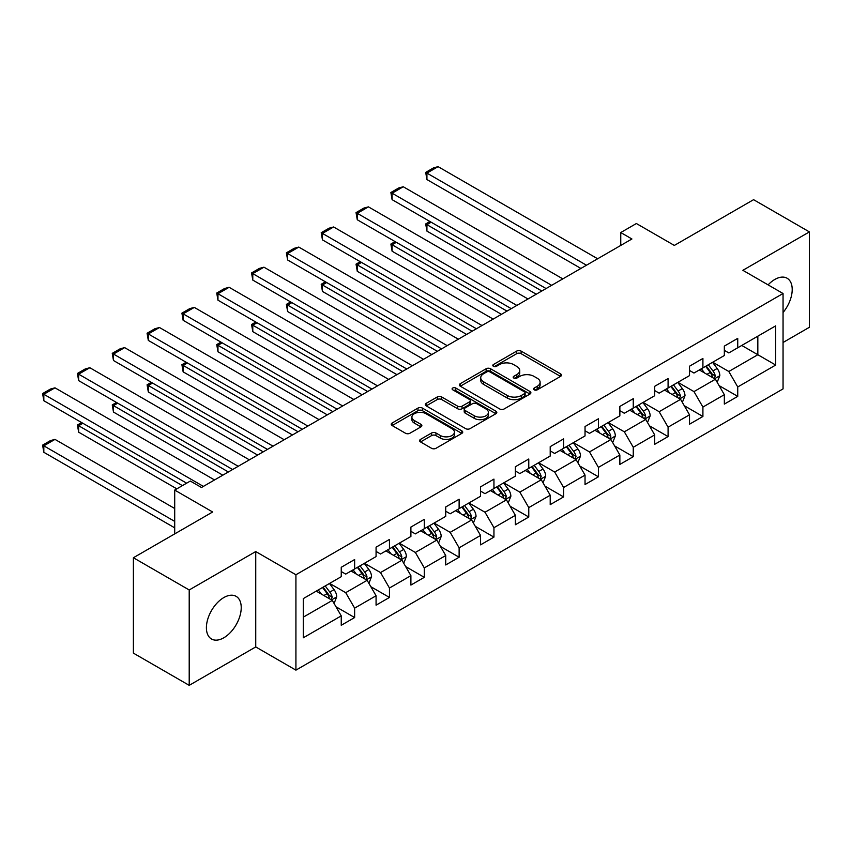 <?xml version="1.0" encoding="UTF-8"?>
<svg xmlns="http://www.w3.org/2000/svg" width="852" height="852" viewBox="0 0 852 852"><rect width="100%" height="100%" fill="white"/><g stroke="black" fill="none" stroke-linecap="round" stroke-linejoin="round"><path stroke-width="1.28" d="M534.193 389.833A2.173 1.257 0 0 0 537.261 389.833L560.541 376.392A3.099 1.789 0 0 0 561.457 375.125A3.099 1.789 0 0 0 560.541 373.858L521.105 351.088A3.099 1.789 0 0 0 516.717 351.088L493.436 364.528A2.173 1.257 0 0 0 492.797 365.412A2.173 1.257 0 0 0 493.436 366.296A2.173 1.257 0 0 0 496.503 366.296L499.517 364.56A9.915 5.73 0 0 1 513.543 364.56L516.823 366.456A9.915 5.73 0 0 1 519.731 370.503A9.915 5.73 0 0 1 516.823 374.55L513.82 376.296A2.173 1.257 0 0 0 513.181 377.18A2.173 1.257 0 0 0 513.82 378.064A2.173 1.257 0 0 0 516.887 378.064L519.901 376.328A9.915 5.73 0 0 1 533.916 376.328L537.207 378.224A9.915 5.73 0 0 1 540.115 382.271A9.915 5.73 0 0 1 537.207 386.318L534.193 388.065A2.173 1.257 0 0 0 533.554 388.949A2.173 1.257 0 0 0 534.193 389.833L534.193 388.065M223.81 637.786A24.623 14.218 120 0 0 239.902 616.081A24.623 14.218 120 0 0 236.121 596.347A24.623 14.218 120 0 0 223.81 597.572A24.623 14.218 120 0 0 207.728 619.266A24.623 14.218 120 0 0 211.498 639A24.623 14.218 120 0 0 223.81 637.786M783.052 312.503A24.623 14.218 120 0 0 787.11 278.242A24.623 14.218 120 0 0 774.798 279.467A24.623 14.218 120 0 0 768.099 284.877M420.515 439.398A3.099 1.789 0 0 0 419.61 440.654A3.099 1.789 0 0 0 420.515 441.922L431.581 448.312A3.099 1.789 0 0 0 435.968 448.312L461.827 433.38A3.099 1.789 0 0 0 462.732 432.124A3.099 1.789 0 0 0 461.827 430.856L422.379 408.076A3.099 1.789 0 0 0 418.002 408.076L392.144 423.007A3.099 1.789 0 0 0 391.228 424.275A3.099 1.789 0 0 0 392.144 425.542L405.509 433.253A3.099 1.789 0 0 0 409.887 433.253L420.952 426.873A3.099 1.789 0 0 0 421.868 425.606A3.099 1.789 0 0 0 420.952 424.339L414.328 420.515A8.286 4.782 0 0 1 411.899 417.129A8.286 4.782 0 0 1 417.011 412.709A8.286 4.782 0 0 1 426.053 413.742L452.018 428.737A8.286 4.782 0 0 1 454.446 432.124A8.286 4.782 0 0 1 449.334 436.543A8.286 4.782 0 0 1 440.292 435.5L435.968 433.008A3.099 1.789 0 0 0 431.581 433.008L420.515 439.398L420.515 441.922M783.052 342.493L809.4 327.285L809.4 231.904L753.583 199.677L674.337 245.429L636.38 223.522L620.757 232.543L631.918 238.986L201.487 487.493L190.326 481.05L174.703 490.07L174.703 533.895M189.208 589.967L189.208 685.349L255.738 646.934L255.738 551.553L189.208 589.967L133.391 557.74L212.649 511.988L174.703 490.07M255.738 551.553L295.921 574.759L783.052 293.514L783.052 388.895L295.921 670.141L295.921 574.759M809.4 231.904L742.869 270.308L783.052 293.514M499.73 408.971A3.099 1.789 0 0 0 504.118 408.971L529.976 394.039A3.099 1.789 0 0 0 530.881 392.772A3.099 1.789 0 0 0 529.976 391.505L490.528 368.735A3.099 1.789 0 0 0 486.151 368.735L460.293 383.666A3.099 1.789 0 0 0 459.388 384.923A3.099 1.789 0 0 0 460.293 386.19L499.73 408.971M453.594 390.301A2.173 1.257 0 0 1 455.799 390.61L455.799 388.033L495.896 411.175A3.099 1.789 0 0 1 496.812 412.443A3.099 1.789 0 0 1 495.896 413.71L470.038 428.641A3.099 1.789 0 0 1 465.661 428.641L426.213 405.872L426.213 403.337A3.099 1.789 0 0 0 425.308 404.604A3.099 1.789 0 0 0 426.213 405.872M426.213 403.337L437.278 396.947A3.099 1.789 0 0 1 441.666 396.947L457.662 406.18A3.099 1.789 0 0 0 462.04 406.18L469.388 401.942A3.099 1.789 0 0 0 470.293 400.674A3.099 1.789 0 0 0 469.388 399.418L452.731 389.801A2.173 1.257 0 0 1 452.092 388.917A2.173 1.257 0 0 1 453.434 387.756A2.173 1.257 0 0 1 455.799 388.033M189.208 685.349L133.391 653.122L133.391 557.74M335.997 606.784L354.634 617.551L354.634 608.136L376.073 595.761L376.073 605.176L389.46 597.444L389.46 588.029L410.898 575.654L410.898 585.068L424.296 577.337L424.296 567.922L445.724 555.547L445.724 564.961L459.122 557.229L459.122 547.815L480.549 535.439L480.549 544.854L493.947 537.122L493.947 527.707L515.375 515.332L515.375 524.747L528.772 517.015L528.772 507.6L550.211 495.225L550.211 504.64L563.598 496.908L563.598 487.493L585.036 475.118L585.036 484.532L598.423 476.8L598.423 467.386L619.862 455.011L619.862 464.425L633.26 456.693L633.26 447.279L654.687 434.903L654.687 444.318L668.085 436.586L668.085 427.171L689.513 414.796L689.513 424.211L702.911 416.479L702.911 407.064L724.338 394.689L724.338 404.104L737.736 396.372L737.736 386.957L775.693 365.05L775.693 325.858L757.833 336.178L757.833 354.73L775.693 365.05M354.634 617.551L341.247 625.283L341.247 615.868L303.291 637.786L303.291 598.605L341.247 576.687L341.247 567.283L354.634 559.54L354.634 568.955L376.073 556.58L376.073 547.176L389.46 539.433L389.46 548.848L410.898 536.472L410.898 527.068L424.296 519.326L424.296 528.741L445.724 516.365L445.724 506.961L459.122 499.219L459.122 508.633L480.549 496.258L480.549 486.854L493.947 479.112L493.947 488.526L515.375 476.151L515.375 466.747L528.772 459.004L528.772 468.419L550.211 456.044L550.211 446.64L563.598 438.897L563.598 448.312L585.036 435.936L585.036 426.532L598.423 418.79L598.423 428.205L619.862 415.829L619.862 406.425L633.26 398.683L633.26 408.097L654.687 395.722L654.687 386.318L668.085 378.576L668.085 387.99L689.513 375.615L689.513 366.211L702.911 358.468L702.911 367.883L724.338 355.508L724.338 346.104L737.736 338.361L737.736 347.776L775.693 325.858M351.067 571.021L367.137 580.297L345.71 592.673L329.628 583.386M341.247 571.532L345.71 574.11L354.634 568.955M345.71 592.673L354.634 608.136M367.137 580.297L376.073 595.761M385.892 550.914L401.963 560.19L380.535 572.565L364.464 563.278M376.073 551.425L380.535 554.002L389.46 548.848M380.535 572.565L389.46 588.029M401.963 560.19L410.898 575.654M420.718 530.807L436.799 540.083L415.361 552.458L399.29 543.171M410.898 531.318L415.361 533.895L424.296 528.741M415.361 552.458L424.296 567.922M436.799 540.083L445.724 555.547M455.543 510.699L471.625 519.976L450.186 532.351L434.115 523.064M445.724 511.211L450.186 513.788L459.122 508.633M450.186 532.351L459.122 547.815M471.625 519.976L480.549 535.439M490.379 490.592L506.45 499.868L485.012 512.244L468.941 502.957M480.549 491.103L485.012 493.681L493.947 488.526M485.012 512.244L493.947 527.707M506.45 499.868L515.375 515.332M525.205 470.485L541.276 479.761L519.848 492.137L503.766 482.85M515.375 470.996L519.848 473.574L528.772 468.419M519.848 492.137L528.772 507.6M541.276 479.761L550.211 495.225M560.03 450.378L576.101 459.654L554.673 472.029L538.592 462.742M550.211 450.889L554.673 453.466L563.598 448.312M554.673 472.029L563.598 487.493M576.101 459.654L585.036 475.118M594.856 430.271L610.927 439.547L589.499 451.922L573.428 442.635M585.036 430.782L589.499 433.359L598.423 428.205M589.499 451.922L598.423 467.386M610.927 439.547L619.862 455.011M629.681 410.163L645.752 419.44L624.324 431.815L608.253 422.528M619.862 410.675L624.324 413.252L633.26 408.097M624.324 431.815L633.26 447.279M645.752 419.44L654.687 434.903M664.507 390.056L680.588 399.332L659.15 411.708L643.079 402.421M654.687 390.567L659.15 393.145L668.085 387.99M659.15 411.708L668.085 427.171M680.588 399.332L689.513 414.796M699.332 369.949L715.414 379.225L693.975 391.6L677.904 382.314M689.513 370.46L693.975 373.038L702.911 367.883M693.975 391.6L702.911 407.064M715.414 379.225L724.338 394.689M741.751 345.454L757.833 354.73L728.811 371.493L712.73 362.207M724.338 350.353L728.811 352.93L737.736 347.776M728.811 371.493L737.736 386.957M255.738 646.934L295.921 670.141M620.757 232.543L620.757 245.429M303.291 617.157L332.312 600.404L316.241 591.128M332.312 600.404L341.247 615.868M719.099 385.605L737.736 396.372M684.273 405.712L702.911 416.479M649.437 425.819L668.085 436.586M614.611 445.926L633.26 456.693M579.786 466.033L598.423 476.8M544.96 486.141L563.598 496.908M510.135 506.248L528.772 517.015M475.31 526.355L493.947 537.122M440.473 546.462L459.122 557.229M405.648 566.569L424.296 577.337M370.822 586.677L389.46 597.444M535.056 390.141L537.207 388.895A9.915 5.73 0 0 0 540.115 384.848L540.115 382.271M519.731 370.503L519.731 373.08A9.915 5.73 0 0 1 516.823 377.127L514.683 378.373M560.509 376.414L521.105 353.665A3.099 1.789 0 0 0 516.717 353.665L494.298 366.605M529.933 394.061L490.528 371.312A3.099 1.789 0 0 0 486.151 371.312L460.336 386.222M524.502 393.656A2.173 1.257 0 0 0 525.13 392.772A2.173 1.257 0 0 0 524.502 391.888L489.879 371.898A2.173 1.257 0 0 0 486.812 371.898L483.627 373.73A9.915 5.73 0 0 0 480.72 377.777A9.915 5.73 0 0 0 483.627 381.824L507.291 395.488A9.915 5.73 0 0 0 521.317 395.488L524.502 393.656L524.502 396.233A2.173 1.257 0 0 0 525.13 395.349L525.13 392.772M480.72 377.777L480.72 380.354A9.915 5.73 0 0 0 483.627 384.401L483.627 381.824M524.502 396.233L521.317 398.065A9.915 5.73 0 0 1 507.291 398.065L483.627 384.401M426.256 405.893L437.278 399.524L437.278 396.947M470.293 400.674L470.293 403.262A3.099 1.789 0 0 1 469.388 404.519L462.04 408.758A3.099 1.789 0 0 1 457.662 408.758L441.666 399.524A3.099 1.789 0 0 0 437.278 399.524M455.799 390.61L495.864 413.731M474.266 415.765A8.286 4.782 0 0 0 483.297 416.809A8.286 4.782 0 0 0 488.409 412.379A8.286 4.782 0 0 0 485.981 409.003L476.832 403.72A3.099 1.789 0 0 0 472.455 403.72L465.107 407.959A3.099 1.789 0 0 0 464.202 409.216A3.099 1.789 0 0 0 465.107 410.483L474.266 415.765L474.266 418.343A8.286 4.782 0 0 0 483.297 419.386A8.286 4.782 0 0 0 488.409 414.956L488.409 412.379M464.202 409.216L464.202 411.793A3.099 1.789 0 0 0 465.107 413.06L465.107 410.483M474.266 418.343L465.107 413.06M454.446 432.124L454.446 434.701A8.286 4.782 0 0 1 449.334 439.121A8.286 4.782 0 0 1 440.292 438.077L435.968 435.585A3.099 1.789 0 0 0 431.581 435.585L420.558 441.943M411.899 417.129L411.899 419.706A8.286 4.782 0 0 0 414.328 423.093L414.328 420.515M420.92 426.895L414.328 423.093M461.784 433.412L422.379 410.653A3.099 1.789 0 0 0 418.002 410.653L392.176 425.563M717.171 382.282L719.833 375.594A8.371 4.835 -120 0 0 717.16 368.469L712.549 362.313M704.519 372.942L701.388 368.756M541.829 291.001L426.927 224.662L426.927 231.105L536.249 294.217M714.114 378.48L715.318 375.945A8.371 4.835 -120 0 0 712.922 370.918L708.31 364.762M706.212 365.977L711.324 372.793A4.26 2.46 60 0 1 712.102 374.092L715.318 375.945M705.637 366.307L710.238 372.462A8.371 4.835 60 0 1 712.634 377.489M431.165 222.212L426.927 224.662L425.702 223.948L429.94 221.499M426.927 231.105L425.702 223.948M586.485 265.217L426.927 173.094L426.927 179.548L580.904 268.444M597.646 258.774L438.088 166.651L426.927 173.094L425.702 172.392L433.508 167.876L438.088 166.651M426.927 179.548L425.702 172.392M682.346 402.389L685.008 395.701A8.371 4.835 -120 0 0 682.335 388.576L677.723 382.42M669.693 393.049L666.562 388.863M507.004 311.108L392.101 244.769L392.101 251.212L501.423 314.324M679.289 398.587L680.482 396.052A8.371 4.835 -120 0 0 678.096 391.025L673.485 384.87M671.387 386.084L676.499 392.9A4.26 2.46 60 0 1 677.276 394.199L680.482 396.052M670.801 386.414L675.412 392.57A8.371 4.835 60 0 1 677.809 397.596M396.34 242.319L392.101 244.769L390.876 244.055L395.115 241.606M392.101 251.212L390.876 244.055M647.52 422.496L650.172 415.808A8.371 4.835 -120 0 0 647.509 408.683L642.898 402.527M634.868 413.156L631.737 408.971M472.178 331.215L357.276 264.876L357.276 271.319L466.598 334.431M644.463 418.694L645.656 416.159A8.371 4.835 -120 0 0 643.26 411.133L638.659 404.977M636.561 406.191L641.673 413.007A4.26 2.46 60 0 1 642.451 414.306L645.656 416.159M635.975 406.521L640.587 412.677A8.371 4.835 60 0 1 642.983 417.704M361.514 262.427L357.276 264.876L356.04 264.163L360.289 261.713M357.276 271.319L356.04 264.163M551.659 285.324L392.101 193.202L392.101 199.656L546.079 288.551M562.821 278.881L403.262 186.758L392.101 193.202L390.876 192.499L398.683 187.983L403.262 186.758M392.101 199.656L390.876 192.499M516.834 305.431L357.276 213.309L357.276 219.763L511.253 308.658M527.995 298.988L368.437 206.866L357.276 213.309L356.04 212.606L363.857 208.09L368.437 206.866M357.276 219.763L356.04 212.606M612.694 442.603L615.346 435.915A8.371 4.835 -120 0 0 612.684 428.79L608.072 422.635M600.042 433.263L596.911 429.078M437.353 351.322L322.45 284.983L322.45 291.427L431.772 354.538M609.638 438.801L610.831 436.267A8.371 4.835 -120 0 0 608.434 431.24L603.834 425.084M601.736 426.298L606.848 433.114A4.26 2.46 60 0 1 607.625 434.413L610.831 436.267M601.15 426.628L605.761 432.784A8.371 4.835 60 0 1 608.158 437.811M326.689 282.534L322.45 284.983L321.215 284.27L325.464 281.82M322.45 291.427L321.215 284.27M577.869 462.711L580.521 456.022A8.371 4.835 -120 0 0 577.848 448.897L573.247 442.742M565.217 453.37L562.086 449.185M402.527 371.429L287.614 305.091L287.614 311.534L396.947 374.646M574.812 458.908L576.005 456.374A8.371 4.835 -120 0 0 573.609 451.347L568.998 445.191M566.91 446.405L572.022 453.221A4.26 2.46 60 0 1 572.789 454.521L576.005 456.374M566.324 446.736L570.936 452.891A8.371 4.835 60 0 1 573.321 457.918M291.863 302.641L287.614 305.091L286.389 304.377L290.628 301.928M287.614 311.534L286.389 304.377M543.043 482.818L545.695 476.13A8.371 4.835 -120 0 0 543.022 469.005L538.421 462.849M530.381 473.478L527.25 469.292M367.702 391.537L252.788 325.198L252.788 331.641L362.111 394.753M539.976 479.016L541.18 476.481A8.371 4.835 -120 0 0 538.784 471.454L534.172 465.298M532.085 466.513L537.186 473.329A4.26 2.46 60 0 1 537.963 474.628L541.18 476.481M531.499 466.843L536.1 472.998A8.371 4.835 60 0 1 538.496 478.025M257.038 322.748L252.788 325.198L251.564 324.484L255.802 322.035M252.788 331.641L251.564 324.484M481.998 325.539L322.45 233.416L322.45 239.87L476.417 328.765M493.17 319.095L333.611 226.973L322.45 233.416L321.215 232.713L329.032 228.198L333.611 226.973M322.45 239.87L321.215 232.713M447.172 345.646L287.614 253.523L287.614 259.977L441.592 348.873M458.333 339.202L298.786 247.08L287.614 253.523L286.389 252.82L294.206 248.305L298.786 247.08M287.614 259.977L286.389 252.82M412.347 365.753L252.788 273.63L252.788 280.084L406.766 368.98M423.508 359.31L263.95 267.187L252.788 273.63L251.564 272.928L259.381 268.412L263.95 267.187M252.788 280.084L251.564 272.928M377.521 385.86L217.963 293.738L217.963 300.192L371.941 389.087M388.682 379.417L229.124 287.294L217.963 293.738L216.738 293.035L224.545 288.519L229.124 287.294M217.963 300.192L216.738 293.035M342.696 405.967L183.137 313.845L183.137 320.299L337.115 409.194M353.857 399.524L194.299 307.402L183.137 313.845L181.913 313.142L189.719 308.626L194.299 307.402M183.137 320.299L181.913 313.142M307.87 426.075L148.312 333.952L148.312 340.406L302.29 429.301M319.031 419.631L159.473 327.509L148.312 333.952L147.076 333.249L154.894 328.734L159.473 327.509M148.312 340.406L147.076 333.249M273.045 446.182L113.486 354.059L113.486 360.513L267.453 449.409M284.206 439.738L124.648 347.616L113.486 354.059L112.251 353.356L120.068 348.841L124.648 347.616M113.486 360.513L112.251 353.356M238.209 466.289L78.65 374.166L78.65 380.62L232.628 469.516M249.37 459.846L89.822 367.723L78.65 374.166L77.425 373.464L85.243 368.948L89.822 367.723M78.65 380.62L77.425 373.464M203.383 486.396L43.825 394.274L43.825 400.728L186.641 483.18M214.544 479.953L54.986 387.83L43.825 394.274L42.6 393.571L50.417 389.055L54.986 387.83M43.825 400.728L42.6 393.571M508.207 502.925L510.87 496.237A8.371 4.835 -120 0 0 508.197 489.112L503.585 482.956M495.555 493.585L492.424 489.399M332.866 411.644L217.963 345.305L217.963 351.748L327.285 414.86M505.151 499.123L506.354 496.588A8.371 4.835 -120 0 0 503.958 491.561L499.347 485.406M497.248 486.62L502.36 493.436A4.26 2.46 60 0 1 503.138 494.735L506.354 496.588M496.673 486.95L501.274 493.106A8.371 4.835 60 0 1 503.67 498.132M222.202 342.855L217.963 345.305L216.738 344.591L220.977 342.142M217.963 351.748L216.738 344.591M473.382 523.032L476.044 516.344A8.371 4.835 -120 0 0 473.371 509.219L468.76 503.063M460.73 513.692L457.599 509.507M298.04 431.751L183.137 365.412L183.137 371.855L292.46 434.967M470.325 519.23L471.529 516.695A8.371 4.835 -120 0 0 469.132 511.669L464.521 505.513M462.423 506.727L467.535 513.543A4.26 2.46 60 0 1 468.312 514.842L471.529 516.695M461.837 507.057L466.449 513.213A8.371 4.835 60 0 1 468.845 518.24M187.376 362.963L183.137 365.412L181.913 364.699L186.151 362.249M183.137 371.855L181.913 364.699M438.556 543.139L441.208 536.451A8.371 4.835 -120 0 0 438.546 529.326L433.934 523.171M425.904 533.799L422.773 529.614M263.215 451.858L148.312 385.519L148.312 391.963L257.634 455.075M435.5 539.337L436.693 536.803A8.371 4.835 -120 0 0 434.307 531.776L429.696 525.62M427.597 526.834L432.709 533.65A4.26 2.46 60 0 1 433.487 534.949L436.693 536.803M427.012 527.164L431.623 533.32A8.371 4.835 60 0 1 434.019 538.347M152.551 383.07L148.312 385.519L147.076 384.806L151.326 382.356M148.312 391.963L147.076 384.806M403.731 563.247L406.383 556.558A8.371 4.835 -120 0 0 403.72 549.433L399.109 543.278M391.079 553.907L387.948 549.721M228.389 471.965L113.486 405.627L113.486 412.07L222.809 475.182M400.674 559.444L401.867 556.91A8.371 4.835 -120 0 0 399.471 551.883L394.87 545.727M392.772 546.941L397.884 553.757A4.26 2.46 60 0 1 398.661 555.057L401.867 556.91M392.186 547.272L396.798 553.427A8.371 4.835 60 0 1 399.194 558.454M117.725 403.177L113.486 405.627L112.251 404.913L116.5 402.463M113.486 412.07L112.251 404.913M368.905 583.354L371.557 576.666A8.371 4.835 -120 0 0 368.884 569.541L364.283 563.385M356.253 574.014L353.122 569.828M182.403 485.629L78.65 425.734L78.65 432.177L176.822 488.846M365.849 579.552L367.042 577.017A8.371 4.835 -120 0 0 364.645 571.99L360.045 565.834M357.947 567.049L363.058 573.865A4.26 2.46 60 0 1 363.825 575.164L367.042 577.017M357.361 567.379L361.972 573.534A8.371 4.835 60 0 1 364.368 578.561M82.9 423.284L78.65 425.734L77.425 425.02L81.664 422.571M78.65 432.177L77.425 425.02M334.08 603.461L336.732 596.773A8.371 4.835 -120 0 0 334.059 589.648L329.458 583.492M174.703 521.392L43.825 445.841L54.986 439.387L174.703 508.506M321.417 594.121L318.297 589.935M43.825 452.284L42.6 445.127L43.825 445.841L43.825 452.284L174.703 527.835M331.013 599.659L332.216 597.124A8.371 4.835 -120 0 0 329.82 592.097L325.208 585.942M323.121 587.156L328.233 593.972A4.26 2.46 60 0 1 329 595.271L332.216 597.124M322.535 587.486L327.147 593.642A8.371 4.835 60 0 1 329.532 598.668M42.6 445.127L50.417 440.612L54.986 439.387M537.207 388.895L537.207 386.318M513.82 378.064L513.82 376.296M516.823 377.127L516.823 374.55M493.436 366.296L493.436 364.528M516.717 353.665L516.717 351.088M521.105 353.665L521.105 351.088M560.541 376.392L560.541 373.858M460.293 386.19L460.293 383.666M486.151 371.312L486.151 368.735M490.528 371.312L490.528 368.735M529.976 394.039L529.976 391.505M507.291 398.065L507.291 395.488M521.317 398.065L521.317 395.488M441.666 399.524L441.666 396.947M457.662 408.758L457.662 406.18M462.04 408.758L462.04 406.18M469.388 404.519L469.388 401.942M495.896 413.71L495.896 411.175M431.581 435.585L431.581 433.008M435.968 435.585L435.968 433.008M440.292 438.077L440.292 435.5M420.952 426.873L420.952 424.339M392.144 425.542L392.144 423.007M418.002 410.653L418.002 408.076M422.379 410.653L422.379 408.076M461.827 433.38L461.827 430.856M714.583 378.746L719.78 375.753M712.922 370.918L717.16 368.469M706.968 374.347L710.238 372.462M679.758 398.853L684.944 395.86M678.096 391.025L682.335 388.576M672.143 394.455L675.412 392.57M644.932 418.96L650.119 415.968M643.26 411.133L647.509 408.683M637.317 414.562L640.587 412.677M610.107 439.068L615.293 436.075M608.434 431.24L612.684 428.79M602.481 434.669L605.761 432.784M575.281 459.175L580.468 456.182M573.609 451.347L577.848 448.897M567.656 454.776L570.936 452.891M540.445 479.282L545.642 476.289M538.784 471.454L543.022 469.005M532.83 474.883L536.1 472.998M505.619 499.389L510.817 496.397M503.958 491.561L508.197 489.112M498.005 494.991L501.274 493.106M470.794 519.496L475.991 516.504M469.132 511.669L473.371 509.219M463.179 515.098L466.449 513.213M435.968 539.604L441.155 536.611M434.307 531.776L438.546 529.326M428.354 535.205L431.623 533.32M401.143 559.711L406.329 556.718M399.471 551.883L403.72 549.433M393.528 555.312L396.798 553.427M366.317 579.818L371.504 576.825M364.645 571.99L368.884 569.541M358.692 575.419L361.972 573.534M331.492 599.925L336.678 596.933M329.82 592.097L334.059 589.648M323.867 595.527L327.147 593.642"/></g></svg>
